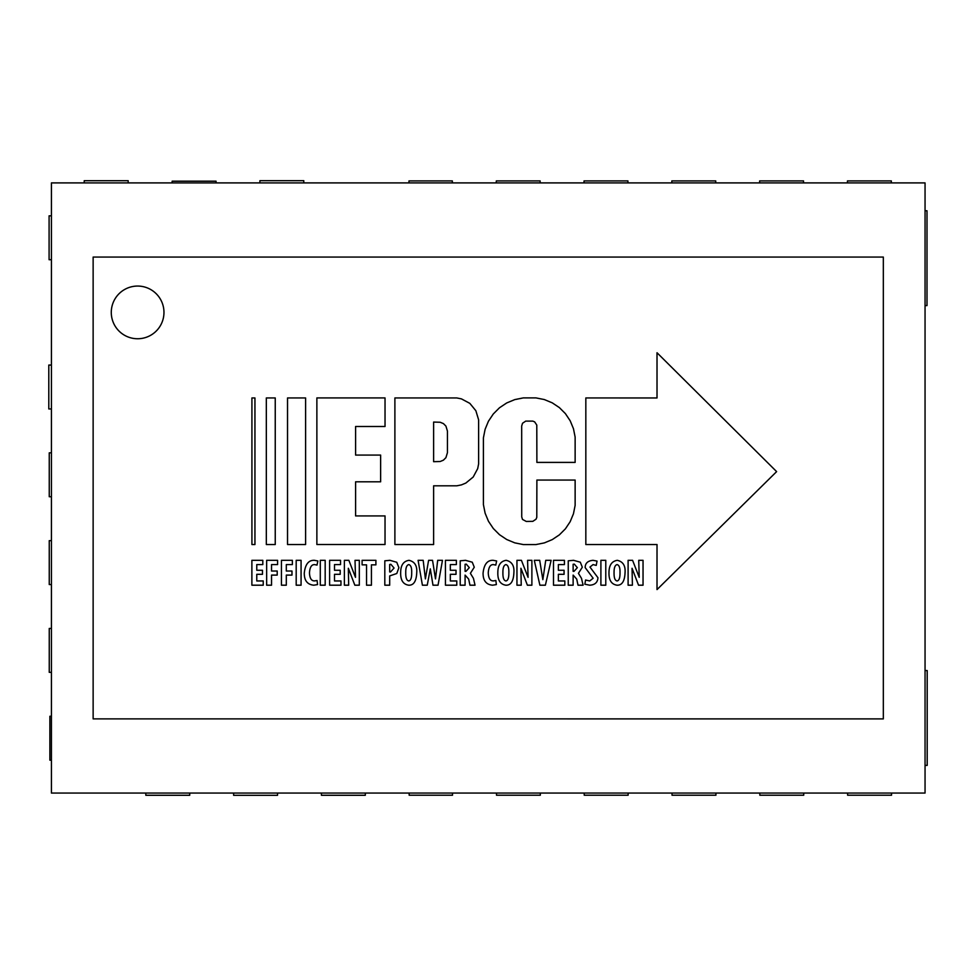 <?xml version="1.0" encoding="UTF-8"?>
<svg xmlns="http://www.w3.org/2000/svg" width="976" height="976" viewBox="0 0 976 976"><rect width="100%" height="100%" fill="white"/><g stroke="black" fill="none" stroke-linecap="round" stroke-linejoin="round"><path stroke-width="1.46" d="M262.483 570.265L256.773 570.265L256.773 564.592L262.812 564.592L262.812 560.322L251.881 560.322L251.881 585.197L263.227 585.197L263.227 580.952L256.773 580.952L256.773 574.315L262.483 574.315L262.483 570.265M266.655 585.197L271.535 585.197L271.535 575.096L277.208 575.096L277.208 571.033L271.535 571.033L271.535 564.592L277.587 564.592L277.587 560.322L266.655 560.322L266.655 585.197M281.43 585.197L286.31 585.197L286.31 575.096L291.983 575.096L291.983 571.033L286.31 571.033L286.31 564.592L292.361 564.592L292.361 560.322L281.43 560.322L281.43 585.197M296.192 560.322L296.192 585.197L301.072 585.197L301.072 560.322L296.192 560.322M317.078 580.525L314.736 580.879C311.49 581.086 309.734 578.414 309.465 572.875C309.843 567.141 311.6 564.396 314.736 564.628L317.017 565.092L317.834 560.98L314.431 560.322C308.599 560.041 305.22 564.311 304.28 573.132C304.231 580.586 307.403 584.612 313.808 585.197L317.566 584.6L317.078 580.525M320.287 560.322L320.287 585.197L325.179 585.197L325.179 560.322L320.287 560.322M340.209 570.265L334.5 570.265L334.5 564.592L340.551 564.592L340.551 560.322L329.62 560.322L329.62 585.197L340.966 585.197L340.966 580.952L334.5 580.952L334.5 574.315L340.209 574.315L340.209 570.265M348.676 585.197L348.334 568.264L354.837 585.197L359.314 585.197L359.314 560.322L355.02 560.322L355.496 577.341L348.859 560.322L344.382 560.322L344.382 585.197L348.676 585.197M366.537 585.197L371.429 585.197L371.429 564.848L375.906 564.848L375.906 560.322L362.096 560.322L362.096 564.848L366.537 564.848L366.537 585.197M384.812 585.197L389.692 585.197L389.692 575.913L396.781 573.51L398.903 567.666L396.744 562.274L389.924 560.322L384.812 560.81L384.812 585.197M389.692 564.47L390.876 564.287L394.06 568.044L390.522 571.985L389.692 571.96L389.692 564.47M408.663 585.197C413.726 585.429 416.423 581.135 416.752 572.339C417.191 565.604 414.605 561.603 408.993 560.322C403.417 561.188 400.648 565.311 400.672 572.705C400.465 580.147 403.125 584.307 408.627 585.197L408.663 585.197M408.773 580.952C406.65 580.561 405.638 577.804 405.748 572.668C405.65 567.812 406.663 565.116 408.773 564.592C410.859 565.141 411.835 567.788 411.689 572.558C411.774 577.78 410.811 580.586 408.81 580.952L408.773 580.952M427.244 585.197L430.306 568.862L432.99 585.197L438.029 585.197L442.47 560.322L437.687 560.322L435.491 578.89L432.539 560.322L428.598 560.322L425.39 578.89L423.181 560.322L418.094 560.322L422.401 585.197L427.244 585.197M456.024 570.265L450.326 570.265L450.326 564.592L456.365 564.592L456.365 560.322L445.434 560.322L445.434 585.197L456.78 585.197L456.78 580.952L450.326 580.952L450.326 574.315L456.024 574.315L456.024 570.265M460.208 585.197L465.088 585.197L465.088 575.096L468.675 579.11L469.944 585.197L475.044 585.197L473.445 578.341L470.383 573.315L474.275 567.227L472.25 562.2L465.54 560.322L460.208 560.81L460.208 585.197M465.088 564.274L466.284 564.14L469.31 567.654L465.991 571.326L465.088 571.326L465.088 564.274M495.869 580.525L493.527 580.879C490.269 581.086 488.512 578.414 488.256 572.875C488.622 567.141 490.379 564.396 493.527 564.628L495.796 565.092L496.625 560.98L493.222 560.322C487.39 560.041 483.998 564.311 483.071 573.132C483.01 580.586 486.182 584.612 492.587 585.197L496.357 584.6L495.869 580.525M505.824 585.197C510.887 585.429 513.583 581.135 513.913 572.339C514.352 565.604 511.766 561.603 506.154 560.322C500.59 561.188 497.809 565.311 497.833 572.705C497.626 580.147 500.285 584.307 505.788 585.197L505.824 585.197M505.934 580.952C503.811 580.561 502.799 577.804 502.908 572.668C502.823 567.812 503.823 565.116 505.934 564.592C508.02 565.141 508.996 567.788 508.85 572.558C508.935 577.78 507.971 580.586 505.971 580.952L505.934 580.952M521.233 585.197L520.903 568.264L527.394 585.197L531.883 585.197L531.883 560.322L527.577 560.322L528.065 577.341L521.416 560.322L516.951 560.322L516.951 585.197L521.233 585.197M545.377 585.197L551.123 560.322L545.743 560.322L542.839 579.646L539.704 560.322L534.299 560.322L539.887 585.197L545.377 585.197M564.079 570.265L558.37 570.265L558.37 564.592L564.421 564.592L564.421 560.322L553.49 560.322L553.49 585.197L564.823 585.197L564.823 580.952L558.37 580.952L558.37 574.315L564.079 574.315L564.079 570.265M568.252 585.197L573.132 585.197L573.132 575.096L576.718 579.11L577.999 585.197L583.099 585.197L581.489 578.341L578.426 573.315L582.318 567.227L580.305 562.2L573.583 560.322L568.252 560.81L568.252 585.197M573.132 564.274L574.327 564.14L577.353 567.654L574.034 571.326L573.132 571.326L573.132 564.274M584.856 584.209L589.675 585.197C594.884 584.941 597.641 582.452 597.959 577.731L589.968 567.056L593.066 564.592L596.238 565.397L597.031 561.102L593.066 560.322C587.82 560.797 585.185 563.213 585.161 567.593L593.14 578.243L589.711 580.952L585.576 580.025L584.856 584.209M600.899 560.322L600.899 585.197L605.779 585.197L605.779 560.322L600.899 560.322M616.978 585.197C622.041 585.429 624.738 581.135 625.067 572.339C625.506 565.604 622.92 561.603 617.308 560.322C611.745 561.188 608.975 565.311 608.987 572.705C608.792 580.147 611.44 584.307 616.942 585.197L616.978 585.197M617.088 580.952C614.965 580.561 613.953 577.804 614.063 572.668C613.977 567.812 614.99 565.116 617.088 564.592C619.187 565.141 620.15 567.788 620.004 572.558C620.089 577.78 619.138 580.586 617.125 580.952L617.088 580.952M632.399 585.197L632.058 568.264L638.548 585.197L643.038 585.197L643.038 560.322L638.731 560.322L639.219 577.341L632.582 560.322L628.105 560.322L628.105 585.197L632.399 585.197M287.53 544.523L287.53 397.94L305.598 397.94L305.598 544.523L287.53 544.523M266.326 544.523L266.326 397.94L275.244 397.94L275.244 544.523L266.326 544.523M251.918 544.523L251.918 397.94L254.943 397.94L254.943 544.523L251.918 544.523M657.019 589.589L776.628 471.615L657.019 352.739L657.019 397.964L585.832 397.952L585.832 544.523L657.019 544.523L657.019 589.589M483.413 504.629L485.121 513.193L488.451 521.257L493.307 528.504L499.468 534.677L506.727 539.521L514.791 542.863L523.343 544.571L535.934 544.571L544.34 542.9L552.245 539.618L559.37 534.86L565.421 528.809L570.179 521.684L573.461 513.766L575.132 505.373L575.132 480.058L536.885 480.058L536.788 517.39L536.031 519.208L532.835 521.343L526.259 521.44L522.502 519.427L521.733 516.914L521.684 426.036L522.526 423.255L525.722 421.12L532.835 421.12L534.653 421.876L536.788 425.072L536.885 462.404L575.132 462.404L575.132 437.089L573.461 428.696L570.179 420.778L565.421 413.653L559.37 407.602L552.245 402.844L544.34 399.562L535.934 397.891L523.343 397.891L514.791 399.599L506.727 402.942L499.468 407.785L493.307 413.958L488.451 421.205L485.121 429.269L483.413 437.834L483.413 504.629M433.612 397.94L456.731 397.94L461.428 398.879L469.822 403.356L475.861 410.725L478.618 419.826L478.618 463.929L477.691 468.626L473.201 477.02L465.845 483.059L461.428 484.889L456.731 485.816L433.612 485.816L433.612 544.523L394.89 544.523L394.89 397.94L433.612 397.94M447.447 452.632L447.447 431.124L445.922 426.097L443.421 423.596L440.164 422.254L433.612 422.071L433.612 461.685L440.164 461.514L443.421 460.16L445.922 457.659L447.447 452.632M316.871 397.927L316.871 544.498L385.032 544.498L385.032 515.926L355.593 515.926L355.593 481.815L380.628 481.815L380.628 455.084L355.593 455.084L355.593 426.5L385.032 426.5L385.032 397.927L316.871 397.927M925.053 793.061L51.423 793.061L51.423 182.902L925.053 182.902L925.053 793.061M93.135 718.885L883.329 718.897L883.329 257.066L93.135 257.066L93.135 718.885M925.053 210.767L927.005 210.767L927.005 305.586L925.053 305.586M408.968 182.902L408.968 180.914L452.339 180.914L452.339 182.902M496.296 182.902L496.296 180.914L540.131 180.914L540.131 182.902M584.038 182.902L584.038 180.914L627.934 180.914L627.934 182.902M671.83 182.902L671.83 180.914L715.737 180.914L715.737 182.902M759.633 182.902L759.633 180.914L803.529 180.914L803.529 182.902M847.436 182.902L847.436 180.914L891.332 180.914L891.332 182.902M925.053 765.379L927.2 765.379L927.2 670.549L925.053 670.549M409.164 793.061L409.164 795.22L452.522 795.22L452.522 793.061M496.491 793.061L496.491 795.22L540.326 795.22L540.326 793.061M584.221 793.061L584.221 795.22L628.129 795.22L628.129 793.061M672.025 793.061L672.025 795.22L715.92 795.22L715.92 793.061M759.828 793.061L759.828 795.22L803.724 795.22L803.724 793.061M847.619 793.061L847.619 795.22L891.527 795.22L891.527 793.061M259.897 182.902L259.897 180.682L303.792 180.682L303.792 182.902M172.154 182.902L172.154 181.182L216.062 181.182L216.062 182.902M51.423 408.956L48.8 408.956L48.8 365.061L51.423 365.061M51.423 672.342L49.251 672.342L49.251 628.446L51.423 628.446M51.423 584.551L49.251 584.551L49.251 540.643L51.423 540.643M51.423 496.735L49.251 496.735L49.251 452.84L51.423 452.84M51.423 259.714L49.093 259.714L49.093 215.83L51.423 215.83M84.217 182.902L84.217 180.706L128.185 180.706L128.185 182.902M189.722 793.061L189.722 795.281L145.814 795.281L145.814 793.061M51.423 760.158L49.874 760.158L49.874 716.262L51.423 716.262M365.317 793.061L365.317 795.281L321.421 795.281L321.421 793.061M277.526 793.061L277.526 795.318L233.63 795.318L233.63 793.061M163.968 312.405A26.34 26.34 0 0 0 124.452 289.591A26.34 26.34 0 0 0 124.452 335.219A26.34 26.34 0 0 0 163.968 312.405"/></g></svg>
